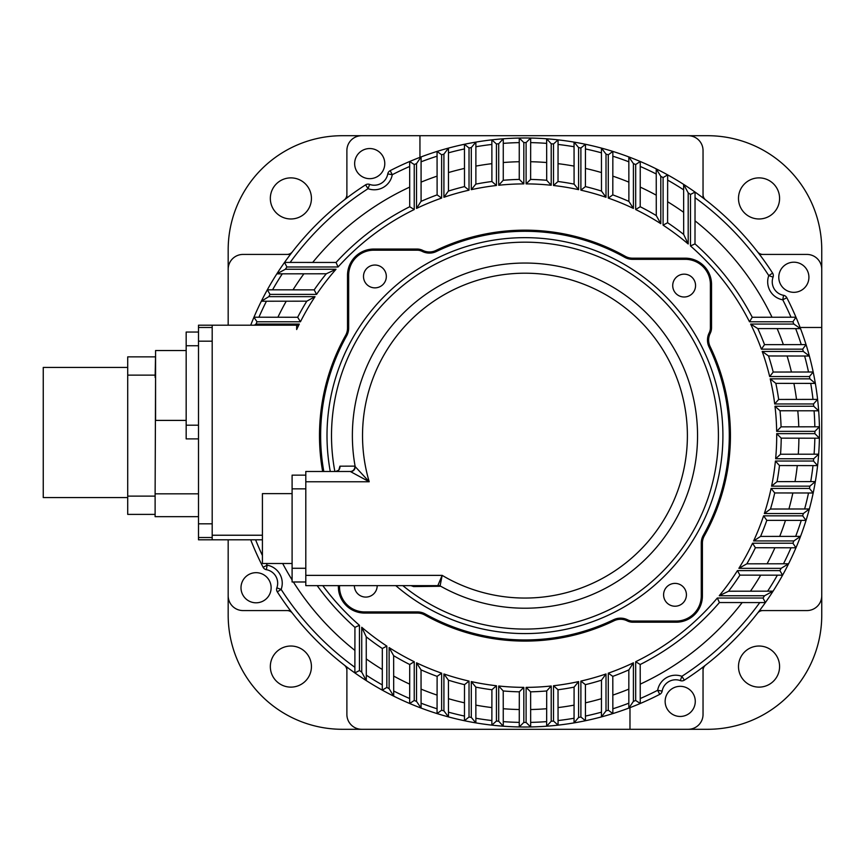 <?xml version="1.0" encoding="UTF-8"?>
<svg xmlns="http://www.w3.org/2000/svg" width="865" height="865" viewBox="0 0 865 865"><rect width="100%" height="100%" fill="white"/><g stroke="black" fill="none" stroke-linecap="round" stroke-linejoin="round"><path stroke-width="1.3" d="M270.334 198.42A20.544 20.544 0 0 1 290.889 177.876A20.544 20.544 0 0 1 311.432 198.42A20.544 20.544 0 0 1 290.889 218.975A20.544 20.544 0 0 1 270.334 198.42M270.334 666.58A20.544 20.544 0 0 1 290.889 646.025A20.544 20.544 0 0 1 311.432 666.58A20.544 20.544 0 0 1 290.889 687.124A20.544 20.544 0 0 1 270.334 666.58M738.494 198.42A20.544 20.544 0 0 1 759.038 177.876A20.544 20.544 0 0 1 779.581 198.42A20.544 20.544 0 0 1 759.038 218.975A20.544 20.544 0 0 1 738.494 198.42M738.494 666.58A20.544 20.544 0 0 1 759.038 646.025A20.544 20.544 0 0 1 779.581 666.58A20.544 20.544 0 0 1 759.038 687.124A20.544 20.544 0 0 1 738.494 666.58M228.176 325.197L228.176 249.866A114.148 114.148 0 0 1 342.324 135.708L361.732 135.708A14.835 14.835 0 0 0 346.887 150.553L346.887 194.549A6.844 6.844 0 0 1 344.238 199.966M705.678 199.966A6.844 6.844 0 0 1 703.04 194.549L703.04 150.553A14.835 14.835 0 0 0 688.194 135.708L707.602 135.708A114.148 114.148 0 0 1 821.75 249.866L821.75 269.264A14.835 14.835 0 0 0 806.915 254.429L762.908 254.429A6.844 6.844 0 0 1 757.502 251.78M757.502 613.22A6.844 6.844 0 0 1 762.908 610.571L806.915 610.571A14.835 14.835 0 0 0 821.75 595.736L821.75 615.134A114.148 114.148 0 0 1 707.602 729.292L688.194 729.292A14.835 14.835 0 0 0 703.04 714.447L703.04 670.451A6.844 6.844 0 0 1 705.678 665.034M344.238 665.034A6.844 6.844 0 0 1 346.887 670.451L346.887 714.447A14.835 14.835 0 0 0 361.732 729.292L342.324 729.292A114.148 114.148 0 0 1 228.176 615.134L228.176 595.736A14.835 14.835 0 0 0 243.011 610.571L287.018 610.571A6.844 6.844 0 0 1 292.424 613.22M800.103 327.478L821.75 327.478L821.75 269.264L821.75 595.736M629.98 707.646L629.98 729.292L688.194 729.292L361.732 729.292M228.176 539.803L228.176 595.736L228.176 539.803M419.947 157.354L419.947 135.708L361.732 135.708L688.194 135.708M292.424 251.78A6.844 6.844 0 0 1 287.018 254.429L243.011 254.429A14.835 14.835 0 0 0 228.176 269.264M186.17 420.401L155.57 420.401L155.57 350.541L186.17 350.541M717.323 598.018L763.016 598.018A289.937 289.937 0 0 0 764.584 595.736L719.237 595.736A251.747 251.747 0 0 0 737.456 570.619L779.884 570.619A289.937 289.937 0 0 0 781.117 568.337L738.883 568.337A251.747 251.747 0 0 0 752.55 543.22L792.924 543.22A289.937 289.937 0 0 0 793.854 540.939L753.62 540.939A251.747 251.747 0 0 0 763.59 515.832L802.666 515.832A289.937 289.937 0 0 0 803.347 513.55L764.346 513.55A251.747 251.747 0 0 0 771.104 488.433L809.456 488.433A289.937 289.937 0 0 0 809.889 486.152L771.58 486.152A251.747 251.747 0 0 0 775.418 461.034L813.489 461.034A289.937 289.937 0 0 0 813.706 458.753L775.646 458.753A251.747 251.747 0 0 0 776.694 433.646L814.895 433.646A289.937 289.937 0 0 0 814.895 431.354L776.673 431.354A251.747 251.747 0 0 0 774.986 406.247L813.706 406.247A289.937 289.937 0 0 0 813.489 403.966L774.705 403.966A251.747 251.747 0 0 0 770.218 378.848L809.889 378.848A289.937 289.937 0 0 0 809.456 376.567L769.677 376.567A251.747 251.747 0 0 0 762.216 351.45L803.347 351.45A289.937 289.937 0 0 0 802.666 349.168L761.395 349.168A251.747 251.747 0 0 0 750.636 324.061L793.854 324.061A289.937 289.937 0 0 0 792.924 321.78L749.49 321.78A251.747 251.747 0 0 0 690.475 245.941L690.475 194.452A289.937 289.937 0 0 0 688.194 192.873L688.194 243.973A251.747 251.747 0 0 0 663.087 225.16L663.087 177.574A289.937 289.937 0 0 0 660.795 176.352L660.795 223.678A251.747 251.747 0 0 0 635.688 209.535L635.688 164.534A289.937 289.937 0 0 0 633.407 163.604L633.407 208.433A251.747 251.747 0 0 0 608.29 198.074L608.29 154.792A289.937 289.937 0 0 0 606.008 154.121L606.008 197.285A251.747 251.747 0 0 0 580.891 190.17L580.891 148.001A289.937 289.937 0 0 0 578.609 147.569L578.609 189.662A251.747 251.747 0 0 0 553.503 185.499L553.503 143.968A289.937 289.937 0 0 0 551.21 143.752L551.21 185.251A251.747 251.747 0 0 0 526.104 183.888L526.104 142.563A289.937 289.937 0 0 0 524.958 142.563A289.937 289.937 0 0 0 523.822 142.563L523.822 183.888L519.249 179.325L519.249 138.054A294.511 294.511 0 0 1 524.958 137.989A294.511 294.511 0 0 1 530.667 138.054L530.623 179.423A256.267 256.267 0 0 1 546.702 180.288L546.648 138.789A294.511 294.511 0 0 1 558.066 139.86L558.022 181.499A256.267 256.267 0 0 1 574.09 184.115L574.046 142.109A294.511 294.511 0 0 1 585.464 144.271L585.41 186.591A256.267 256.267 0 0 1 601.489 191.057L601.445 148.099A294.511 294.511 0 0 1 612.852 151.418L612.809 194.885A256.267 256.267 0 0 1 628.887 201.383L628.833 156.922A294.511 294.511 0 0 1 640.251 161.496L640.208 206.735A256.267 256.267 0 0 1 656.276 215.569L656.232 168.87A294.511 294.511 0 0 1 667.65 174.871L667.596 222.727A256.267 256.267 0 0 1 683.674 234.426L683.631 184.386A294.511 294.511 0 0 1 695.049 192.073L694.995 243.898A256.267 256.267 0 0 1 752.247 317.26L795.962 317.206A294.511 294.511 0 0 1 800.536 328.624L757.794 328.581A256.267 256.267 0 0 1 764.53 344.648L806.05 344.605A294.511 294.511 0 0 1 809.359 356.023L768.531 355.969A256.267 256.267 0 0 1 773.213 372.047L813.187 372.004A294.511 294.511 0 0 1 815.349 383.411L775.84 383.368A256.267 256.267 0 0 1 778.662 399.446L817.598 399.392A294.511 294.511 0 0 1 818.668 410.81L780.014 410.767A256.267 256.267 0 0 1 781.073 426.845L819.415 426.791A294.511 294.511 0 0 1 684.345 680.149A4.563 4.563 0 0 1 680.312 680.604A13.699 13.699 0 0 0 662.147 691.092A4.563 4.563 0 0 1 659.746 694.357A294.511 294.511 0 0 1 640.251 703.505L635.688 700.466L635.688 661.714A251.747 251.747 0 0 0 717.323 598.018L719.41 602.537A256.267 256.267 0 0 1 640.208 664.515L640.251 703.505A294.511 294.511 0 0 1 628.833 708.078L628.833 669.997L633.407 662.817L633.407 701.396A289.937 289.937 0 0 0 635.688 700.466M526.104 142.563L530.667 138.054A294.511 294.511 0 0 1 772.618 273.124A4.563 4.563 0 0 1 773.061 277.146A13.699 13.699 0 0 0 783.549 295.311A4.563 4.563 0 0 1 786.815 297.722A294.511 294.511 0 0 1 819.415 438.209L781.214 438.155A256.267 256.267 0 0 1 780.544 454.233L818.668 454.19A294.511 294.511 0 0 1 817.598 465.608L779.473 465.554A256.267 256.267 0 0 1 777.062 481.632L815.349 481.589A294.511 294.511 0 0 1 813.187 492.996L774.726 492.953A256.267 256.267 0 0 1 770.488 509.031L809.359 508.977A294.511 294.511 0 0 1 806.05 520.395L766.812 520.352A256.267 256.267 0 0 1 760.573 536.419L800.536 536.376A294.511 294.511 0 0 1 795.962 547.794L755.394 547.74A256.267 256.267 0 0 1 746.852 563.818L788.588 563.775A294.511 294.511 0 0 1 782.598 575.182L739.921 575.139A256.267 256.267 0 0 1 728.59 591.217L773.072 591.163A294.511 294.511 0 0 1 765.384 602.581L719.41 602.537M628.887 669.867A256.267 256.267 0 0 1 612.809 676.365L612.852 713.582A294.511 294.511 0 0 1 601.445 716.901L601.489 680.193A256.267 256.267 0 0 1 585.41 684.658L585.464 720.729A294.511 294.511 0 0 1 574.046 722.891L574.09 687.134A256.267 256.267 0 0 1 558.022 689.751L558.066 725.14A294.511 294.511 0 0 1 546.648 726.211L546.702 690.962A256.267 256.267 0 0 1 530.623 691.827L530.667 726.946A294.511 294.511 0 0 1 519.249 726.946L519.303 691.827A256.267 256.267 0 0 1 503.225 690.962L503.268 726.211A294.511 294.511 0 0 1 491.861 725.14L491.904 689.751A256.267 256.267 0 0 1 475.826 687.134L475.88 722.891A294.511 294.511 0 0 1 464.462 720.729L464.505 684.658A256.267 256.267 0 0 1 448.438 680.193L448.481 716.901A294.511 294.511 0 0 1 437.063 713.582L437.117 676.365A256.267 256.267 0 0 1 421.039 669.867L421.082 708.078A294.511 294.511 0 0 1 409.675 703.505L409.718 664.515A256.267 256.267 0 0 1 393.64 655.681L393.694 696.13A294.511 294.511 0 0 1 382.276 690.129L382.319 648.523A256.267 256.267 0 0 1 366.241 636.824L366.295 680.614A294.511 294.511 0 0 1 277.308 591.876A4.563 4.563 0 0 1 276.854 587.854A13.699 13.699 0 0 0 266.366 569.689A4.563 4.563 0 0 1 263.111 567.278A294.511 294.511 0 0 1 250.699 539.803A294.511 294.511 0 0 0 263.111 567.278L267.166 565.191A18.262 18.262 0 0 1 281.147 589.411L276.854 587.854A4.563 4.563 0 0 0 277.308 591.876A294.511 294.511 0 0 0 354.877 672.927L354.931 627.352L359.44 625.309L359.44 670.548A289.937 289.937 0 0 0 361.732 672.127L361.732 627.276A251.747 251.747 0 0 0 386.839 646.101L386.839 687.426A289.937 289.937 0 0 0 389.12 688.648L389.12 647.582A251.747 251.747 0 0 0 414.238 661.714L414.238 700.466A289.937 289.937 0 0 0 416.519 701.396L416.519 662.817A251.747 251.747 0 0 0 441.637 673.175L441.637 710.208A289.937 289.937 0 0 0 443.918 710.879L443.918 673.965A251.747 251.747 0 0 0 469.025 681.079L469.025 716.999A289.937 289.937 0 0 0 471.306 717.431L471.306 681.588A251.747 251.747 0 0 0 496.424 685.75L496.424 721.032A289.937 289.937 0 0 0 498.705 721.248L498.705 685.999A251.747 251.747 0 0 0 523.822 687.372L523.822 722.437A289.937 289.937 0 0 0 526.104 722.437L526.104 687.372A251.747 251.747 0 0 0 551.21 685.999L551.21 721.248A289.937 289.937 0 0 0 553.503 721.032L553.503 685.75A251.747 251.747 0 0 0 578.609 681.588L578.609 717.431A289.937 289.937 0 0 0 580.891 716.999L580.891 681.079A251.747 251.747 0 0 0 606.008 673.965L606.008 710.879A289.937 289.937 0 0 0 608.29 710.208L608.29 673.175A251.747 251.747 0 0 0 633.407 662.817M127.717 497.57L43.25 497.57L43.25 367.43L127.717 367.43M241 587.746A15.073 15.073 0 0 0 256.072 602.808A15.073 15.073 0 0 0 271.134 587.746A15.073 15.073 0 0 0 256.072 572.673A15.073 15.073 0 0 0 241 587.746M665.142 701.396A15.073 15.073 0 0 0 680.204 716.458A15.073 15.073 0 0 0 695.276 701.396A15.073 15.073 0 0 0 680.204 686.323A15.073 15.073 0 0 0 665.142 701.396M778.781 277.254A15.073 15.073 0 0 0 793.854 292.327A15.073 15.073 0 0 0 808.916 277.254A15.073 15.073 0 0 0 793.854 262.192A15.073 15.073 0 0 0 778.781 277.254M354.65 163.604A15.073 15.073 0 0 0 369.723 178.677A15.073 15.073 0 0 0 384.784 163.604A15.073 15.073 0 0 0 369.723 148.542A15.073 15.073 0 0 0 354.65 163.604M262.419 539.803L212.195 539.803L212.195 325.197L296.663 325.197L296.663 329.533A251.747 251.747 0 0 1 299.29 324.061L296.663 325.694M155.116 514.394L127.717 514.394L127.717 356.867L155.116 356.867M198.496 516.675L155.116 516.675L155.116 493.839L198.496 493.839M155.57 377.41L155.116 493.839M155.116 377.41L155.57 354.574M268.81 296.663L261.327 301.225A294.511 294.511 0 0 0 250.699 325.197A294.511 294.511 0 0 1 253.964 317.206L297.668 317.26A256.267 256.267 0 0 1 306.794 301.182L261.327 301.225A294.511 294.511 0 0 1 267.328 289.818L314.19 289.861A256.267 256.267 0 0 1 326.267 273.783L276.854 273.837L285.342 269.264L336.02 269.264A251.747 251.747 0 0 0 316.579 294.381L270.031 294.381A289.937 289.937 0 0 0 268.81 296.663L315.044 296.663A251.747 251.747 0 0 0 300.436 321.78L256.992 321.78A289.937 289.937 0 0 0 256.062 324.061L299.29 324.061M261.327 301.225A294.511 294.511 0 0 1 284.531 262.419L336.053 262.463L338.053 266.982L286.91 266.982A289.937 289.937 0 0 0 285.342 269.264M336.053 262.463A256.267 256.267 0 0 1 409.718 206.735L409.675 161.496L414.238 164.534L414.238 209.535A251.747 251.747 0 0 0 338.053 266.982M409.675 166.469A289.937 289.937 0 0 0 392.267 174.708A18.262 18.262 0 0 1 368.058 188.689L369.614 184.396A13.699 13.699 0 0 0 387.769 173.908A4.563 4.563 0 0 1 390.18 170.643A294.511 294.511 0 0 1 421.082 156.922L421.082 201.253L416.519 208.433L416.519 163.604A289.937 289.937 0 0 0 414.238 164.534M421.039 201.383A256.267 256.267 0 0 1 437.117 194.885L437.063 151.418L441.637 154.792L441.637 198.074A251.747 251.747 0 0 0 416.519 208.433M409.675 161.496A294.511 294.511 0 0 1 448.481 148.099L448.481 190.938L443.918 197.285L443.918 154.121A289.937 289.937 0 0 0 441.637 154.792M448.438 191.057A256.267 256.267 0 0 1 464.505 186.591L464.462 144.271L469.025 148.001L469.025 190.17A251.747 251.747 0 0 0 443.918 197.285M437.063 151.418A294.511 294.511 0 0 1 475.88 142.109L475.88 184.007L471.306 189.662L471.306 147.569A289.937 289.937 0 0 0 469.025 148.001M475.826 184.115A256.267 256.267 0 0 1 491.904 181.499L491.861 139.86L496.424 143.968L496.424 185.499A251.747 251.747 0 0 0 471.306 189.662M464.462 144.271A294.511 294.511 0 0 1 503.268 138.789L503.268 180.19L498.705 185.251L498.705 143.752A289.937 289.937 0 0 0 496.424 143.968M366.295 658.957A273.956 273.956 0 0 0 382.276 669.488M393.694 676.084A273.956 273.956 0 0 0 409.675 684.139M421.082 689.124A273.956 273.956 0 0 0 437.063 695.103M475.88 705.148A273.956 273.956 0 0 0 491.861 707.581M448.481 698.693A273.956 273.956 0 0 0 464.462 702.823M503.268 708.727A273.956 273.956 0 0 0 519.249 709.527M530.667 709.527A273.956 273.956 0 0 0 546.648 708.727M558.066 707.581A273.956 273.956 0 0 0 574.046 705.148M585.464 702.823A273.956 273.956 0 0 0 601.445 698.693M612.852 695.103A273.956 273.956 0 0 0 628.833 689.124M640.251 684.139A273.956 273.956 0 0 0 742.17 602.581M750.485 591.163A273.956 273.956 0 0 0 760.703 575.182M767.104 563.775A273.956 273.956 0 0 0 774.91 547.794M779.722 536.376A273.956 273.956 0 0 0 785.474 520.395M788.912 508.977A273.956 273.956 0 0 0 792.848 492.996M795.032 481.589A273.956 273.956 0 0 0 797.271 465.608M798.287 454.19A273.956 273.956 0 0 0 798.903 438.209M798.773 426.791A273.956 273.956 0 0 0 797.79 410.81M796.514 399.392A273.956 273.956 0 0 0 793.897 383.411M791.432 372.004A273.956 273.956 0 0 0 787.096 356.023M783.355 344.605A273.956 273.956 0 0 0 777.159 328.624M772.002 317.206A273.956 273.956 0 0 0 695.049 220.856M683.631 212.293A273.956 273.956 0 0 0 667.65 201.761M656.232 195.166A273.956 273.956 0 0 0 640.251 187.11M628.833 182.126A273.956 273.956 0 0 0 612.852 176.146M601.445 172.557A273.956 273.956 0 0 0 585.464 168.426M574.046 166.102A273.956 273.956 0 0 0 558.066 163.669M546.648 162.523A273.956 273.956 0 0 0 530.667 161.723M519.249 161.723A273.956 273.956 0 0 0 503.268 162.523M491.861 163.669A273.956 273.956 0 0 0 475.88 166.102M464.462 168.426A273.956 273.956 0 0 0 448.481 172.557M437.063 176.146A273.956 273.956 0 0 0 421.082 182.126M409.675 187.11A273.956 273.956 0 0 0 312.708 262.419M282.671 563.493A273.956 273.956 0 0 0 292.1 579.939M293.376 581.983A273.956 273.956 0 0 0 354.877 650.394M286.229 301.225A273.956 273.956 0 0 0 277.914 317.206M303.885 273.837A273.956 273.956 0 0 0 293.03 289.818M491.861 139.86A294.511 294.511 0 0 1 519.249 138.054A294.511 294.511 0 0 1 524.958 137.989M276.854 273.837A294.511 294.511 0 0 1 365.581 184.851A4.563 4.563 0 0 1 369.614 184.396A13.699 13.699 0 0 0 387.769 173.908A4.563 4.563 0 0 1 390.18 170.643L392.267 174.708L387.769 173.908M640.251 698.531A289.937 289.937 0 0 0 657.66 690.292L659.746 694.357A294.511 294.511 0 0 1 612.852 713.582L608.29 710.208M633.407 701.396L628.833 708.078A294.511 294.511 0 0 1 585.464 720.729L580.891 716.999M606.008 710.879L601.445 716.901A294.511 294.511 0 0 1 558.066 725.14L553.503 721.032M578.609 717.431L574.046 722.891A294.511 294.511 0 0 1 530.667 726.946L526.104 722.437M551.21 721.248L546.648 726.211A294.511 294.511 0 0 1 503.268 726.211L498.705 721.248M523.822 722.437L519.249 726.946A294.511 294.511 0 0 1 475.88 722.891L471.306 717.431M496.424 721.032L491.861 725.14A294.511 294.511 0 0 1 448.481 716.901L443.918 710.879M469.025 716.999L464.462 720.729A294.511 294.511 0 0 1 421.082 708.078L416.519 701.396M441.637 710.208L437.063 713.582A294.511 294.511 0 0 1 393.694 696.13L389.12 688.648M414.238 700.466L409.675 703.505A294.511 294.511 0 0 1 366.295 680.614L361.732 672.127M290.781 253.91A6.844 6.844 0 0 1 288.175 254.429L243.011 254.429M346.887 195.706A6.844 6.844 0 0 1 346.368 198.323M703.548 198.323A6.844 6.844 0 0 1 703.04 195.706L703.04 150.553M761.751 254.429A6.844 6.844 0 0 1 759.135 253.91M759.135 611.09A6.844 6.844 0 0 1 761.751 610.571L806.915 610.571M703.04 669.294A6.844 6.844 0 0 1 703.548 666.677M346.368 666.677A6.844 6.844 0 0 1 346.887 669.294L346.887 714.447M288.175 610.571A6.844 6.844 0 0 1 290.781 611.09M346.887 197.934L346.887 150.553M759.535 254.429L806.915 254.429M703.04 667.066L703.04 714.447M290.391 610.571L243.011 610.571M640.208 664.515L635.688 661.714M763.016 598.018L765.384 602.581M764.584 595.736L773.072 591.163M719.237 595.736L728.59 591.217M737.456 570.619L739.921 575.139M612.809 676.365L608.29 673.175M779.884 570.619L782.598 575.182M781.117 568.337L788.588 563.775M738.883 568.337L746.852 563.818M601.489 680.193L606.008 673.965M752.55 543.22L755.394 547.74M585.41 684.658L580.891 681.079M792.924 543.22L795.962 547.794M793.854 540.939L800.536 536.376M753.62 540.939L760.573 536.419M574.09 687.134L578.609 681.588M763.59 515.832L766.812 520.352M558.022 689.751L553.503 685.75M802.666 515.832L806.05 520.395M803.347 513.55L809.359 508.977M764.346 513.55L770.488 509.031M546.702 690.962L551.21 685.999M771.104 488.433L774.726 492.953M530.623 691.827L526.104 687.372M809.456 488.433L813.187 492.996M809.889 486.152L815.349 481.589M771.58 486.152L777.062 481.632M519.303 691.827L523.822 687.372M775.418 461.034L779.473 465.554M503.225 690.962L498.705 685.999M813.489 461.034L817.598 465.608M813.706 458.753L818.668 454.19M775.646 458.753L780.544 454.233M491.904 689.751L496.424 685.75M776.694 433.646L781.214 438.155M475.826 687.134L471.306 681.588M814.895 433.646L819.415 438.209M814.895 431.354L819.415 426.791M776.673 431.354L781.073 426.845M464.505 684.658L469.025 681.079M774.986 406.247L780.014 410.767M448.438 680.193L443.918 673.965M813.706 406.247L818.668 410.81M813.489 403.966L817.598 399.392M774.705 403.966L778.662 399.446M437.117 676.365L441.637 673.175M770.218 378.848L775.84 383.368M421.039 669.867L416.519 662.817M809.889 378.848L815.349 383.411M809.456 376.567L813.187 372.004M769.677 376.567L773.213 372.047M409.718 664.515L414.238 661.714M762.216 351.45L768.531 355.969M393.64 655.681L389.12 647.582M803.347 351.45L809.359 356.023M802.666 349.168L806.05 344.605M359.44 670.548L354.877 672.927A294.511 294.511 0 0 0 382.276 690.129L386.839 687.426M761.395 349.168L764.53 344.648M382.319 648.523L386.839 646.101M750.636 324.061L757.794 328.581M366.241 636.824L361.732 627.276M793.854 324.061L800.536 328.624M792.924 321.78L795.962 317.206M749.49 321.78L752.247 317.26M690.475 245.941L694.995 243.898M690.475 194.452L695.049 192.073M254.375 325.197L256.062 324.061M688.194 192.873L683.631 184.386M253.964 317.206L256.992 321.78M688.194 243.973L683.674 234.426M297.668 317.26L300.436 321.78M663.087 225.16L667.596 222.727M306.794 301.182L315.044 296.663M663.087 177.574L667.65 174.871M660.795 176.352L656.232 168.87M267.328 289.818L270.031 294.381M660.795 223.678L656.276 215.569M314.19 289.861L316.579 294.381M635.688 209.535L640.208 206.735M326.267 273.783L336.02 269.264M635.688 164.534L640.251 161.496M633.407 163.604L628.833 156.922M284.531 262.419L286.91 266.982M633.407 208.433L628.887 201.383M608.29 198.074L612.809 194.885M409.718 206.735L414.238 209.535M608.29 154.792L612.852 151.418M606.008 154.121L601.445 148.099M421.082 156.922L416.519 163.604M606.008 197.285L601.489 191.057M580.891 190.17L585.41 186.591M437.117 194.885L441.637 198.074M580.891 148.001L585.464 144.271M578.609 147.569L574.046 142.109M448.481 148.099L443.918 154.121M578.609 189.662L574.09 184.115M553.503 185.499L558.022 181.499M464.505 186.591L469.025 190.17M553.503 143.968L558.066 139.86M551.21 143.752L546.648 138.789M475.88 142.109L471.306 147.569M551.21 185.251L546.702 180.288M526.104 183.888L530.623 179.423M491.904 181.499L496.424 185.499M523.822 142.563L519.249 138.054M503.268 138.789L498.705 143.752M212.195 537.522L198.496 537.522L198.496 539.803L212.195 539.803M198.496 537.522L198.496 325.197L212.195 325.197M198.496 327.478L212.195 327.478M198.496 438.89L186.17 438.89L186.17 332.052L198.496 332.052M440.026 586.275A4.563 4.347 90 0 0 437.82 585.637L442.156 575.366L440.026 586.275L413.621 586.578L410.994 585.637M339.523 585.637L339.523 586.816A25.117 25.117 0 0 0 364.641 611.923L417.427 611.923A15.981 15.981 0 0 1 425.234 613.955A204.324 204.324 0 0 0 613.588 619.729A15.981 15.981 0 0 1 627.687 619.848A11.418 11.418 0 0 0 632.812 621.059L676.149 621.059A25.117 25.117 0 0 0 701.266 595.942L701.266 543.155A15.981 15.981 0 0 1 703.299 535.359A204.324 204.324 0 0 0 709.062 346.995A15.981 15.981 0 0 1 709.181 332.895A11.418 11.418 0 0 0 710.392 327.781L710.392 284.434A25.117 25.117 0 0 0 685.285 259.327L632.499 259.327A15.981 15.981 0 0 1 624.692 257.294A204.324 204.324 0 0 0 436.328 251.52A15.981 15.981 0 0 1 422.228 251.401A11.418 11.418 0 0 0 417.114 250.19L373.777 250.19A25.117 25.117 0 0 0 348.66 275.308L348.66 328.095A15.981 15.981 0 0 1 346.627 335.89A204.324 204.324 0 0 0 323.802 471.49M292.1 563.493L262.419 563.493L262.419 493.634L292.1 493.634M354.369 585.67A11.418 11.418 0 0 1 354.369 585.637A11.418 11.418 0 0 0 365.787 597.088A11.418 11.418 0 0 0 377.194 585.67A11.418 11.418 0 0 1 377.194 585.67M663.596 594.806A11.418 11.418 0 0 1 675.014 583.388A11.418 11.418 0 0 1 686.421 594.806A11.418 11.418 0 0 1 675.014 606.224A11.418 11.418 0 0 1 663.596 594.806M672.721 285.58A11.418 11.418 0 0 1 684.139 274.162A11.418 11.418 0 0 1 695.557 285.58A11.418 11.418 0 0 1 684.139 296.998A11.418 11.418 0 0 1 672.721 285.58M363.495 276.443A11.418 11.418 0 0 1 374.913 265.036A11.418 11.418 0 0 1 386.331 276.443A11.418 11.418 0 0 1 374.913 287.861A11.418 11.418 0 0 1 363.495 276.443M338.983 469.511L339.902 466.192L354.736 466.127L369.214 481.762L350.293 471.49L305.799 471.49L305.799 575.366L442.156 575.366A162.436 162.436 0 0 0 687.394 435.625A162.436 162.436 0 0 0 524.958 273.199A162.436 162.436 0 0 0 369.214 481.762L305.799 481.762M338.388 585.637L338.388 586.816A26.253 26.253 0 0 0 364.641 613.069L417.427 613.069A14.835 14.835 0 0 1 424.672 614.961A205.47 205.47 0 0 0 614.085 620.756A14.835 14.835 0 0 1 627.179 620.865A12.553 12.553 0 0 0 632.812 622.205L676.149 622.205A26.253 26.253 0 0 0 702.402 595.942L702.402 543.155A14.835 14.835 0 0 1 704.294 535.911A205.47 205.47 0 0 0 710.1 346.497A14.835 14.835 0 0 1 710.197 333.403A12.553 12.553 0 0 0 711.538 327.781L711.538 284.434A26.253 26.253 0 0 0 685.285 258.181L632.499 258.181A14.835 14.835 0 0 1 625.254 256.3A205.47 205.47 0 0 0 435.841 250.493A14.835 14.835 0 0 1 422.747 250.385A12.553 12.553 0 0 0 417.114 249.055L373.777 249.055A26.253 26.253 0 0 0 347.514 275.308L347.514 328.095A14.835 14.835 0 0 1 345.632 335.339A205.47 205.47 0 0 0 322.645 471.49M437.82 585.637L305.799 585.637L305.799 575.366M305.799 581.983L292.1 581.983L292.1 475.144L305.799 475.144M350.693 471.609A4.563 4.433 -50.1 0 0 355.126 466.3A172.578 172.578 0 0 1 524.958 263.047A172.578 172.578 0 0 1 697.547 435.625A172.578 172.578 0 0 1 440.436 586.092A4.563 4.509 14.7 0 0 438.231 585.519M413.621 586.578A4.563 4.412 90 0 0 410.951 585.637L411.481 585.67M339.902 466.192A4.563 4.509 -90 0 1 335.447 471.49C338.388 470.571 339.642 469.738 339.21 468.992L339.145 469.544M354.736 466.127A4.563 4.509 -90 0 1 350.293 471.49M277.676 583.172A13.699 13.699 0 0 0 266.366 569.689A4.563 4.563 0 0 1 263.111 567.278M814.084 454.19A289.937 289.937 0 0 0 814.841 438.209M810.721 481.589A289.937 289.937 0 0 0 813.003 465.608M804.634 508.977A289.937 289.937 0 0 0 808.515 492.996M795.659 536.376A289.937 289.937 0 0 0 801.26 520.395M783.485 563.775A289.937 289.937 0 0 0 790.988 547.794M767.633 591.163A289.937 289.937 0 0 0 777.365 575.182M680.312 680.604A4.563 4.563 0 0 0 684.345 680.149L681.869 676.311L680.312 680.604A13.699 13.699 0 0 0 662.147 691.092L657.66 690.292A18.262 18.262 0 0 1 681.869 676.311A289.937 289.937 0 0 0 759.773 602.581M155.116 375.129L127.717 375.129M127.717 496.121L155.116 496.121M212.195 535.23L262.419 535.23M322.796 585.637A251.747 251.747 0 0 0 359.44 625.309M523.822 183.888A251.747 251.747 0 0 0 498.705 185.251M366.295 675.176A289.937 289.937 0 0 0 382.276 684.896M393.694 691.016A289.937 289.937 0 0 0 409.675 698.531M421.082 703.191A289.937 289.937 0 0 0 437.063 708.792M475.88 718.253A289.937 289.937 0 0 0 491.861 720.545M448.481 712.176A289.937 289.937 0 0 0 464.462 716.058M503.268 721.626A289.937 289.937 0 0 0 519.249 722.383M530.667 722.383A289.937 289.937 0 0 0 546.648 721.626M558.066 720.545A289.937 289.937 0 0 0 574.046 718.253M585.464 716.058A289.937 289.937 0 0 0 601.445 712.176M612.852 708.792A289.937 289.937 0 0 0 628.833 703.191M814.841 426.791A289.937 289.937 0 0 0 814.084 410.81M813.003 399.392A289.937 289.937 0 0 0 810.721 383.411M808.515 372.004A289.937 289.937 0 0 0 804.634 356.023M801.26 344.605A289.937 289.937 0 0 0 795.659 328.624M790.988 317.206A289.937 289.937 0 0 0 782.76 299.809A18.262 18.262 0 0 1 768.78 275.589A289.937 289.937 0 0 0 695.049 197.685M683.631 189.824A289.937 289.937 0 0 0 667.65 180.104M656.232 173.984A289.937 289.937 0 0 0 640.251 166.469M628.833 161.809A289.937 289.937 0 0 0 612.852 156.208M601.445 152.824A289.937 289.937 0 0 0 585.464 148.942M574.046 146.747A289.937 289.937 0 0 0 558.066 144.455M546.648 143.374A289.937 289.937 0 0 0 530.667 142.617M503.225 180.288A256.267 256.267 0 0 1 519.303 179.423M519.249 142.617A289.937 289.937 0 0 0 503.268 143.374M491.861 144.455A289.937 289.937 0 0 0 475.88 146.747M464.462 148.942A289.937 289.937 0 0 0 448.481 152.824M437.063 156.208A289.937 289.937 0 0 0 421.082 161.809M369.614 184.396A4.563 4.563 0 0 0 365.581 184.851L368.058 188.689A289.937 289.937 0 0 0 290.153 262.419M354.931 627.352A256.267 256.267 0 0 1 317.196 585.637M266.442 301.225A289.937 289.937 0 0 0 258.927 317.206M282.293 273.837A289.937 289.937 0 0 0 272.562 289.818M783.549 295.311A4.563 4.563 0 0 1 786.815 297.722L782.76 299.809L783.549 295.311A13.699 13.699 0 0 1 773.061 277.146A4.563 4.563 0 0 0 772.618 273.124L768.78 275.589L773.061 277.146M277.308 591.876L281.147 589.411A289.937 289.937 0 0 0 354.877 667.315M255.608 539.803A289.937 289.937 0 0 0 262.419 555.525M266.301 563.493A289.937 289.937 0 0 0 267.166 565.191L266.366 569.689M659.746 694.357A4.563 4.563 0 0 0 662.147 691.092M212.195 341.178L198.496 341.178M198.496 523.822L212.195 523.822M186.17 425.191L198.496 425.191M198.496 345.751L186.17 345.751M402.82 585.637A193.446 193.446 0 0 0 718.415 435.625A193.446 193.446 0 0 0 524.958 242.178A193.446 193.446 0 0 0 334.863 471.49M330.279 471.49A197.966 197.966 0 0 1 524.958 237.659A197.966 197.966 0 0 1 607.479 615.566A197.966 197.966 0 0 1 395.792 585.637M305.799 488.844L292.1 488.844M292.1 568.283L305.799 568.283"/></g></svg>
